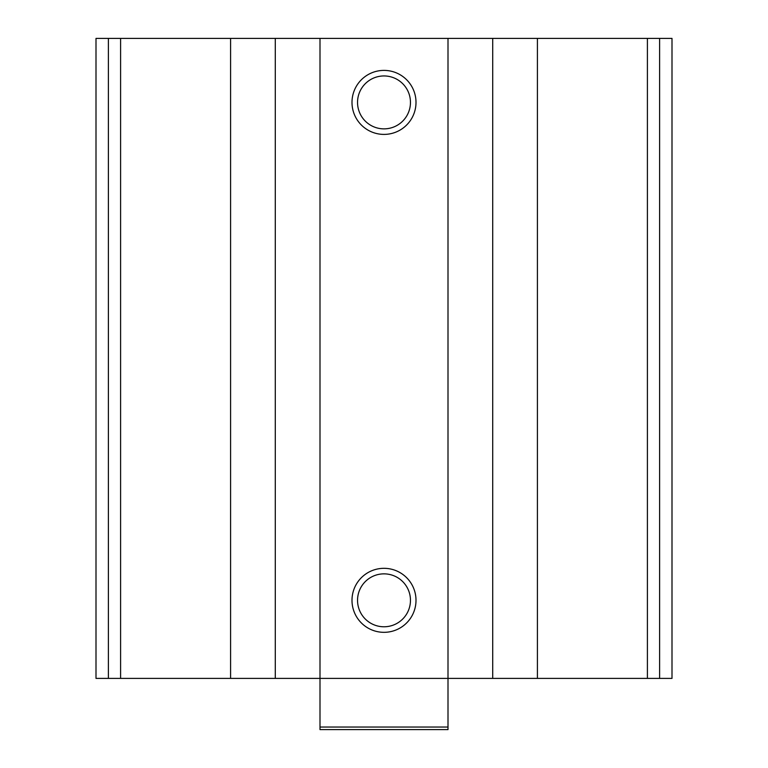 <?xml version="1.0" encoding="UTF-8"?>
<svg xmlns="http://www.w3.org/2000/svg" width="768" height="768" viewBox="0 0 768 768"><rect width="100%" height="100%" fill="white"/><g stroke="black" fill="none" stroke-linecap="round" stroke-linejoin="round"><path stroke-width="1.15" d="M537.418 678.403L96 678.403L96 38.4L96 678.403L96 38.4L672 38.4L672 678.403L537.418 678.403L537.418 38.4M96 678.403L96 38.4L96 678.403M384 70.397A31.997 31.997 0 0 1 411.715 118.397A31.997 31.997 0 0 1 356.285 118.397A31.997 31.997 0 0 1 384 70.397M384 568.32A31.997 31.997 0 0 1 411.715 616.32A31.997 31.997 0 0 1 356.285 616.32A31.997 31.997 0 0 1 384 568.32M384 573.859A26.458 26.458 0 0 1 406.915 613.546A26.458 26.458 0 0 1 361.085 613.546A26.458 26.458 0 0 1 384 573.859M384 75.946A26.458 26.458 0 0 1 406.915 115.632A26.458 26.458 0 0 1 361.085 115.632A26.458 26.458 0 0 1 384 75.946M448.003 727.037L319.997 727.037L319.997 729.6L448.003 729.6L448.003 38.4M319.997 727.037L319.997 38.4M108.384 678.403L108.384 38.4M659.616 678.403L659.616 38.4M647.405 678.403L647.405 38.4M492.71 678.403L492.71 38.4M275.29 678.403L275.29 38.4M230.582 678.403L230.582 38.4M120.595 678.403L120.595 38.4"/></g></svg>
